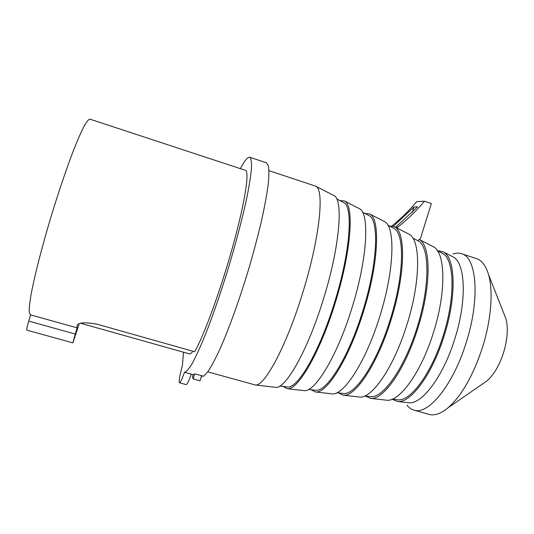 <?xml version="1.0" encoding="UTF-8"?>
<svg xmlns="http://www.w3.org/2000/svg" width="534" height="534" viewBox="0 0 534 534"><rect width="100%" height="100%" fill="white"/><g stroke="black" fill="none" stroke-linecap="round" stroke-linejoin="round"><path stroke-width="0.8" d="M201.238 376.917L201.638 376.977L202.012 375.776M201.251 376.87L201.638 376.977M183.502 352.206L182.381 365.543C179.631 375.816 178.67 381.556 179.491 382.778L186.159 384.607C187.12 384.547 188.816 381.056 191.265 374.147L184.477 372.265C186.326 371.838 188.916 368.894 192.24 363.427C195.958 356.478 200.237 347.147 205.069 335.432C212.792 315.808 220.629 293.119 228.579 267.367C236.282 241.562 242.336 218.479 246.748 198.127C249.191 185.879 250.766 175.94 251.481 168.303C251.694 162.122 251.12 158.444 249.758 157.263L266.406 162.797L268.395 165.787C269.096 169.865 269.016 176.187 268.155 184.751C266.82 194.563 264.697 206.184 261.773 219.628C258.429 233.879 254.491 248.937 249.959 264.804C240.527 296.717 229.433 327.736 220.015 348.949C215.476 358.708 211.464 366.237 207.98 371.524L203.668 376.236L195.064 373.853L193.168 374.634L192.454 376.957L193.161 378.953L194.643 374.14M249.758 157.263C247.716 156.836 244.579 160.634 240.347 168.644M77.21 325.166L77.13 325.413C78.518 322.463 85.16 322.055 97.068 324.191L194.643 351.739C203.794 336.146 220.722 289.942 232.897 245.974C245.113 201.959 249.718 171.147 245.406 170.306L89.872 119.142C88.51 119.382 86.461 121.959 83.725 126.865C80.607 133.153 76.956 141.63 72.757 152.303C65.989 170.199 58.974 190.912 51.711 214.448C42.4 245.253 34.864 274.576 31.286 293.42C29.817 301.957 29.123 308.191 29.203 312.13L30.304 314.8L77.156 327.863L75.281 334.057L28.729 321.088C27.114 326.574 26.473 329.591 26.813 330.132L72.871 342.868L75.281 334.057M80.761 323.29L189.39 353.868C190.244 354.115 191.432 353.248 192.954 351.259M179.491 382.778C180.385 382.698 182.047 379.193 184.477 372.265M30.605 314.886L28.729 321.088M72.871 342.868L79.212 323.751M77.13 325.413L77.036 327.896M207.753 371.838L255.172 384.954C264.09 387.183 286.044 347.153 302.411 293.793C319.779 238.478 324.719 189.25 315.687 186.179L268.996 170.646M395.567 227.297L417.555 206.818L413.997 206.958L412.308 212.365M393.451 226.256L413.997 206.958M392.003 225.862C401.021 218.62 409.244 210.543 416.687 201.638L424.47 201.184L431.372 203.507L419.984 239.873L419.19 239.479M395.607 227.317L397.476 227.384C407.375 219.614 416.373 210.883 424.47 201.184M483.704 383.138L487.055 380.822C493.763 374.948 499.23 365.67 503.442 352.987C507.514 339.384 508.348 327.989 505.932 318.805L504.436 314.993M406.968 405.173C408.924 407.689 411.22 409.331 413.87 410.105L428.922 414.371C434.462 415.939 440.85 413.743 448.079 407.776C461.596 395.814 473.017 375.836 482.356 347.834C491.227 320.066 493.423 291.063 488.583 274.716C485.907 265.732 481.835 260.338 476.361 258.556L461.483 253.71C458.853 252.869 456.029 252.949 453.006 253.95M413.87 410.105C427.888 415.499 452.932 385.601 466.095 342.895C480.366 298.813 476.708 257.041 461.483 253.71M407.903 402.676L408.477 402.743C421.486 404.919 443.02 377.044 454.681 339.257C467.283 300.188 465.408 262.368 452.905 256.821L452.365 256.54M392.043 399.245L397.49 401.468C410.359 403.664 432.079 374.948 444.061 336.086C457.004 295.896 455.462 257.208 443.066 251.754L437.293 250.559M385.868 400.12L386.436 400.186C399.138 402.396 421.019 372.839 433.341 332.889C446.624 291.557 445.436 252.001 433.174 246.661L432.64 246.388M397.029 399.719L397.59 399.779C410.192 401.928 431.439 373.787 443.167 335.766C455.829 296.443 454.347 258.556 442.212 253.209L441.685 252.942M365.263 396.014L370.523 398.337C382.951 400.567 405.032 369.788 417.828 328.256C431.606 285.283 430.971 244.492 418.936 239.332L433.174 246.661M419.21 239.472L418.195 240.867C429.556 246.581 430.277 284.622 417.568 326.034C404.972 367.479 383.185 398.431 370.636 396.642L364.809 395.961M396.882 227.978L408.897 234.159L394.446 226.723L389.119 225.909M358.761 396.976L359.309 397.036C371.51 399.272 393.691 367.632 406.835 324.972C420.952 280.831 420.745 239.179 408.897 234.159M370.089 396.582L370.636 396.642M412.855 238.117L418.195 240.867M338.302 392.877L343.168 395.167C355.003 397.409 377.298 364.508 390.928 320.22C405.546 274.383 405.987 231.516 394.446 226.723M331.267 393.785L331.788 393.845C343.329 396.094 365.67 362.292 379.647 316.856C394.626 269.817 395.554 226.089 384.26 221.477L383.772 221.23M342.768 393.398L343.289 393.458C354.896 395.654 376.757 363.34 390.12 319.926C404.452 274.983 404.912 232.911 393.598 228.212L393.111 227.958M310.982 389.693L315.407 391.943C326.488 394.199 348.849 359.088 363.334 311.983C378.82 263.202 380.495 218.266 369.601 213.934L364.662 213.326M303.372 390.548L303.859 390.608C314.579 392.857 336.921 356.819 351.766 308.525C367.606 258.509 369.848 212.732 359.262 208.607L358.808 208.373M315.047 390.167L315.541 390.227C326.421 392.43 348.362 357.92 362.573 311.696C377.765 263.829 379.447 219.694 368.754 215.436L368.293 215.195M283.3 386.469L287.239 388.679C297.391 390.921 319.659 353.541 335.018 303.526C351.385 251.714 354.489 204.742 344.383 200.951L339.878 200.584M275.07 387.263L275.511 387.317C285.243 389.56 307.417 351.212 323.15 299.981C339.878 246.895 343.622 199.089 333.897 195.551L333.483 195.337M286.932 386.89L287.379 386.943C297.358 389.146 319.232 352.373 334.311 303.259C350.377 252.375 353.468 206.197 343.542 202.466L343.122 202.252M397.236 228.151L397.476 227.384M201.618 375.669L200.023 380.849L193.161 378.953M191.259 374.154L193.154 374.681M505.932 318.805L488.583 274.716M487.055 380.822L448.079 407.776M452.905 256.821L443.066 251.754M408.477 402.743L397.49 401.468M442.212 253.209L437.426 250.753M397.59 399.779L392.256 399.158M386.436 400.186L370.523 398.337M359.309 397.036L343.168 395.167M393.598 228.212L387.884 225.275M343.289 393.458L336.921 392.717M384.26 221.477L369.601 213.934M331.788 393.845L315.407 391.943M368.754 215.436L362.519 212.225M315.541 390.227L308.585 389.413M359.262 208.607L344.383 200.951M303.859 390.608L287.239 388.679M343.542 202.466L336.74 198.968M287.379 386.943L279.789 386.062M333.897 195.551L315.687 186.179M275.511 387.317L255.172 384.954"/></g></svg>
